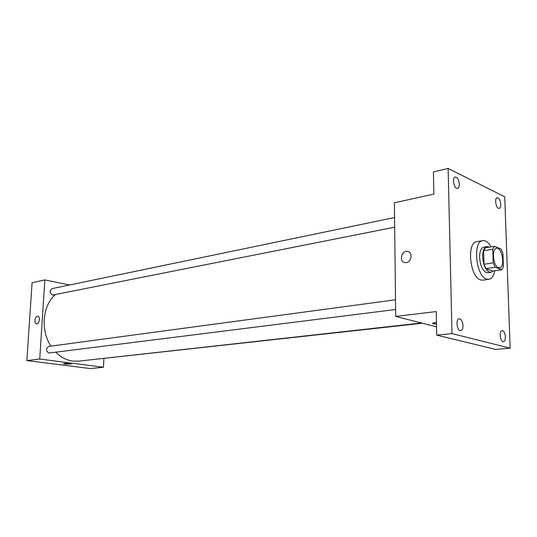 <?xml version="1.0" encoding="UTF-8"?>
<svg xmlns="http://www.w3.org/2000/svg" width="537" height="537" viewBox="0 0 537 537"><rect width="100%" height="100%" fill="white"/><g stroke="black" fill="none" stroke-linecap="round" stroke-linejoin="round"><path stroke-width="0.81" d="M498.437 267.681C493.154 266.198 491.429 248.577 496.524 248.295C502.196 246.913 505.418 267.399 499.591 267.822L498.437 267.681M503.397 266.748L502.927 253.37L501.034 249.014L494.449 246.302L492.751 249.235L493.194 262.828L495.141 267.231L501.753 269.728L503.397 266.748M492.751 249.235L483.622 250.745L484.038 264.238L493.194 262.828M495.141 267.231L485.985 268.607L492.644 271.071L501.753 269.728M485.985 268.607L484.038 264.238M483.622 250.745L485.341 247.826L494.449 246.302M489.308 247.161L486.884 246.577C484.052 247.429 482.629 250.907 482.622 257.015C483.595 266.58 486.368 271.715 490.939 272.42L493.174 270.99M490.939 272.42L486.394 272.682C482.501 270.5 480.239 265.439 479.601 257.498C479.615 251.41 481.045 247.933 483.877 247.08L486.884 246.577M494.839 270.749C493.758 275.877 491.751 278.737 488.824 279.321L486.596 279.072C475.91 276.36 472.439 241.254 482.75 240.65C485.69 240.314 488.455 242.388 491.046 246.872M488.824 279.321L482.844 280.166L480.602 279.918C469.862 277.24 466.431 242.301 476.796 241.684L482.75 240.65M500.773 204.288C500.793 206.651 500.269 208.014 499.188 208.369C496.188 209.242 494.1 198.072 497.202 197.71C499.135 197.985 500.33 200.18 500.773 204.288M505.391 336.853C505.391 339.746 504.726 341.364 503.391 341.713C500.135 342.284 498.813 330.644 502.129 330.604C503.941 330.933 505.028 333.014 505.391 336.853M462.988 325.509C462.961 328.55 462.189 330.262 460.679 330.651C456.94 331.329 455.45 318.884 459.249 318.77C461.364 319.092 462.612 321.341 462.988 325.509M459.343 184.137C459.336 186.574 458.746 187.997 457.558 188.4C454.148 189.454 451.698 177.539 455.222 177.022C457.484 177.277 458.853 179.647 459.343 184.137M448.127 168.417L451.993 333.598L510.15 348.177L504.74 196.837L448.127 168.417L433.426 171.941L433.876 194.092L394.4 202.805L395.695 316.421L436.239 311.567L436.709 335.122L451.993 333.598M406.261 262.586L405.059 262.62C398.837 262.143 401.267 250.383 407.375 251.403C412.846 251.766 411.845 261.962 406.261 262.586C411.845 261.962 412.852 251.766 407.375 251.403L407.375 251.403C401.267 250.383 398.837 262.143 405.059 262.62M436.709 335.122L495.537 349.392L510.15 348.177M395.695 316.421L436.547 326.838M432.54 323.294L436.487 324.12L433.346 323.757L432.741 323.046L436.453 322.361L432.741 323.039M421.485 322.992L78.563 361.166L72.703 361.106C66.487 360.24 60.856 357.293 55.801 352.259M50.928 346.123C40.329 330.309 42.564 305.493 55.244 294.712M95.405 359.293L422.411 323.234M394.675 227.185L52.633 295.061C49.518 292.92 49.357 290.765 52.129 288.604L394.567 217.539M395.615 309.5L48.995 353.031C45.739 350.822 45.665 348.614 48.773 346.412L395.501 299.794M69.562 284.986L44.846 279.918L39.731 359.025L103.453 367.261L103.889 358.595M39.731 359.025L26.85 360.562L32.092 282.737L44.846 279.918M36.878 323.845L36.563 323.858C33.717 323.811 34.932 315.776 37.718 316.186C40.362 316.192 39.557 323.596 36.878 323.845C39.557 323.596 40.362 316.192 37.718 316.186L37.718 316.186C34.932 315.776 33.724 323.811 36.563 323.858M26.85 360.562L90.33 368.583L103.453 367.261M71.126 364.073L65.037 364.093L63.507 363.616C63.984 363.079 71.985 363.556 71.126 364.073L65.037 364.093L63.473 363.67"/></g></svg>
